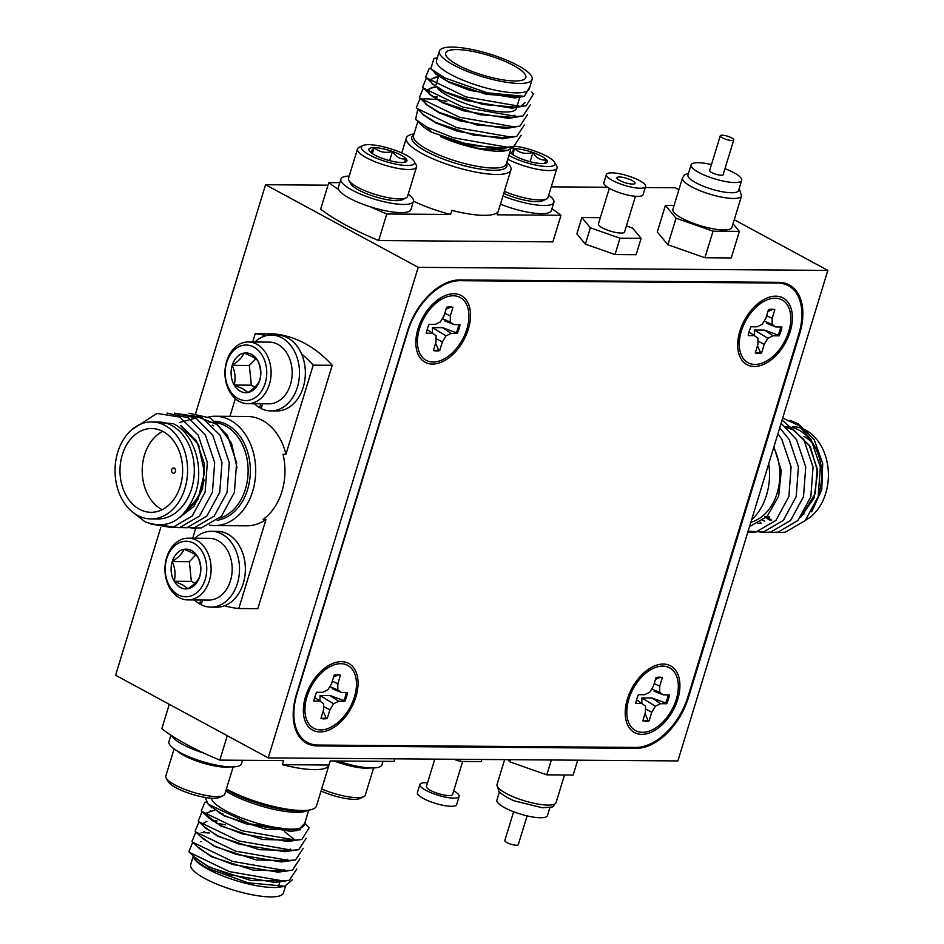 <?xml version="1.0" encoding="UTF-8"?>
<svg xmlns="http://www.w3.org/2000/svg" width="944" height="944" viewBox="0 0 944 944"><rect width="100%" height="100%" fill="white"/><g stroke="black" fill="none" stroke-linecap="round" stroke-linejoin="round"><path stroke-width="1.42" d="M678.878 189.756L675.22 187.773L645.283 187.549M607.606 187.266L551.249 186.841M327.981 185.177L265.559 184.717L195.703 413.236M418.192 267.341L268.214 757.879L677.875 760.935L827.841 270.409L418.192 267.341L265.559 184.717M827.841 270.409L734.255 219.74M268.214 757.879L115.593 675.243L160.704 527.684M687.81 697.156L688.459 697.51L799.686 333.704L799.025 333.338M688.459 697.51A55.118 33.984 -61.6 0 1 636.268 748.332L634.58 747.424M315.379 744.899L317.326 745.949L636.268 748.332M317.326 745.949A55.118 33.984 -61.6 0 1 306.706 743.317A55.118 33.984 -61.6 0 1 296.369 694.583L407.596 330.766A55.118 33.984 -61.6 0 1 459.787 279.943L778.741 282.327A55.118 33.984 -61.6 0 1 789.361 284.958A55.118 33.984 -61.6 0 1 799.686 333.704M506.822 162.238A54.669 13.417 -163 0 1 510.916 169.955A54.669 13.417 -163 0 1 477.393 172.398A54.669 13.417 -163 0 1 422.346 153.707A54.669 13.417 -163 0 1 406.345 137.989A54.669 13.417 -163 0 1 414.062 133.871M532.133 79.449L529.265 88.854A48.498 11.894 -163 0 1 499.518 91.013A48.498 11.894 -163 0 1 450.689 74.434A48.498 11.894 -163 0 1 436.494 60.487L439.373 51.094A48.498 11.894 17 0 0 453.568 65.03A48.498 11.894 17 0 0 502.397 81.609A48.498 11.894 17 0 0 532.133 79.449A48.498 11.894 17 0 0 517.937 65.514A48.498 11.894 17 0 0 469.109 48.935A48.498 11.894 17 0 0 439.373 51.094M437.296 57.867L433.969 58.434L430.794 68.77L445.084 78.022L487.175 92.819L524.298 96.335L530.009 86.423M513.548 65.478A41.89 10.278 17 0 0 471.386 51.153A41.89 10.278 17 0 0 445.698 53.017A41.89 10.278 17 0 0 457.958 65.065A41.89 10.278 17 0 0 500.119 79.379A41.89 10.278 17 0 0 525.808 77.514A41.89 10.278 17 0 0 513.548 65.478M438.547 76.417L436.199 84.087A41.89 10.278 17 0 0 436.104 84.523M437.473 88.04A41.89 10.278 17 0 0 448.459 96.123A41.89 10.278 17 0 0 490.62 110.448A41.89 10.278 17 0 0 516.309 108.584M413.472 201.155A54.669 13.417 17 0 0 450.571 214.465L451.81 210.382A54.669 13.417 17 0 0 498.42 210.831A54.669 13.417 17 0 0 498.456 210.724L497.205 214.807L560.996 215.291A137.789 33.795 17 0 0 551.898 208.836M521.159 135.216L513.666 146.58L504.568 148.137L470.513 145.388L431.904 132.325L427.148 127.275L415.596 119.369L417.767 109.256M514.952 146.332L507.565 150.403L505.193 150.804A48.498 11.894 -163 0 1 440.683 136.691L454.088 141.458L499.27 149.058L508.462 147.476M524.298 96.335L520.203 97.043L486.136 94.282L448.471 81.691L436.27 74.01L434.323 71.673M524.085 96.382L514.893 97.964L469.711 90.364L448.353 82.093L435.609 73.892L433.839 71.319M525.041 102.648L520.887 106.259M531.779 92.087L533.443 94.034L526.162 105.704L517.076 107.262L483.009 104.501L445.344 91.91L433.143 84.228L425.673 77.042L429.201 68.546L430.358 68.346M520.958 106.601L511.766 108.182L466.584 100.583L445.226 92.311L432.482 84.11L431.042 82.211M530.54 104.56L523.047 115.923L513.949 117.481L479.894 114.731L442.229 102.129L430.016 94.447L427.597 89.621L435.491 86.683M517.477 104.76L519.023 106.318M517.831 116.82L508.651 118.401L463.457 110.802L442.099 102.53L429.367 94.329L427.467 90.01M527.413 114.779L519.92 126.142L510.822 127.7L476.767 124.95L439.102 112.348L426.889 104.678L419.419 97.48L422.947 88.984L424.104 88.783M514.633 115.251L516.274 116.962M514.704 127.039L505.524 128.62L460.342 121.021L438.972 112.749L426.24 104.548L424.788 102.648M524.286 124.997L516.793 136.361L507.695 137.918L473.64 135.169L435.975 122.567L423.773 114.897L416.304 107.699L419.82 99.203L425.166 98.766M511.577 137.258L502.397 138.839L457.215 131.24L435.857 122.968L423.113 114.767L421.661 112.867M430.924 81.361L430.712 79.402L438.535 76.464M430.665 79.603L435.172 77.196L438.405 76.877M427.538 89.822L432.045 87.414L436.034 87.072M424.67 101.787L424.47 99.852M433.048 96.878L437.273 96.996M526.162 105.704L519.743 106.294L466.112 96.949L426.464 77.845M523.047 115.923L516.616 116.525L462.997 107.168L423.337 88.063L422.546 87.261L426.074 78.765L427.219 78.564M517.182 105.728L518.067 106.33M519.92 126.142L513.489 126.744L459.87 117.386L420.222 98.282M516.793 136.361L510.362 136.963L456.743 127.605L417.095 108.501M425.567 98.766L436.399 99.521M437.509 99.675L446.854 101.303M513.666 146.58L507.247 147.181L453.616 137.824L427.148 127.275M507.565 150.403L477.298 148.173L440.683 136.691M431.904 132.313A48.498 11.894 -163 0 1 421.815 125.316L415.596 119.369M339.816 182.664L328.772 182.581L320.653 209.155A137.789 33.795 17 0 0 378.65 240.555L552.877 241.865L560.996 215.291M328.772 182.581A137.789 33.795 17 0 0 338.695 189.567M370.803 206.96A137.789 33.795 17 0 0 386.769 213.993L450.571 214.465M386.769 213.993L378.65 240.555M208.353 416.953A54.669 40.899 90.4 0 1 215.208 416.233A54.669 40.899 90.4 0 1 230.301 420.222A54.669 40.899 90.4 0 1 254.892 481.499A54.669 40.899 90.4 0 1 214.394 525.584A54.669 40.899 90.4 0 1 209.592 525.159M151.677 421.933L158.403 421.98A48.498 36.285 90.4 0 1 171.784 425.52A48.498 36.285 90.4 0 1 193.603 479.871A48.498 36.285 90.4 0 1 157.672 518.976L150.946 518.929A48.498 36.285 -89.6 0 0 186.877 479.823A48.498 36.285 -89.6 0 0 165.058 425.461A48.498 36.285 -89.6 0 0 151.677 421.933A48.498 36.285 -89.6 0 0 115.746 461.038A48.498 36.285 -89.6 0 0 137.564 515.4A48.498 36.285 -89.6 0 0 150.946 518.929M133.423 512.734L144.963 521.749C167.843 530.327 184.8 520.427 195.845 492.048C204.258 466.312 193.508 432.789 173.118 423.667L150.981 421.933M163.182 431.597A41.89 31.329 -89.6 0 0 151.618 428.541A41.89 31.329 -89.6 0 0 120.596 462.324A41.89 31.329 -89.6 0 0 139.441 509.264A41.89 31.329 -89.6 0 0 150.993 512.321A41.89 31.329 -89.6 0 0 182.027 478.537A41.89 31.329 -89.6 0 0 163.182 431.597M162.722 431.349A41.89 31.329 -89.6 0 0 142.214 470.029A41.89 31.329 -89.6 0 0 161.672 509.43A41.89 31.329 -89.6 0 0 162.132 509.677M214.394 525.584L246.585 525.82A54.669 40.899 -89.6 0 0 266.031 519.424L263.105 519.401A54.669 40.899 -89.6 0 0 283.023 454.253L285.949 454.265A54.669 40.899 -89.6 0 0 262.491 420.458A54.669 40.899 -89.6 0 0 247.399 416.469L215.208 416.233M266.255 335.675A137.789 103.073 -89.6 0 0 255.199 333.751L274.22 333.893A137.789 103.073 -89.6 0 1 305.065 343.545A137.789 103.073 -89.6 0 1 332.217 365.293L257.806 608.679L238.785 608.538L266.031 519.424M180.634 425.579L198.157 444.211L204.565 472.413L197.803 499.942L180.587 516.793M180.929 425.579L196.482 440.706L204.352 463.823L202.594 488.744L193.933 506.314L180.28 517.052M172.799 473.05A2.643 1.982 90.4 0 1 171.607 470.088A2.643 1.982 90.4 0 1 173.566 467.953A2.643 1.982 90.4 0 1 174.298 468.141A2.643 1.982 90.4 0 1 175.49 471.115A2.643 1.982 90.4 0 1 173.531 473.239A2.643 1.982 90.4 0 1 172.799 473.05M131.511 429.898L156.964 413.413L179.726 417.059L198.11 435.031L207.35 462.513L205.131 492.154L192.222 515.99L172.233 527.649L150.662 523.991M167.017 413.083L188.387 417.862L205.426 435.09L214.666 462.572L212.447 492.202L199.538 516.038L179.549 527.708L160.185 525.183M174.333 413.13L195.703 417.909L212.73 435.149L221.97 462.631L219.763 492.261L206.854 516.097L186.865 527.755L173.484 527.377M177.991 413.755L201.674 417.224L220.046 435.196L229.286 462.678L227.079 492.308L214.17 516.156L194.181 527.814L180.8 527.436M188.965 413.236L210.335 418.027L227.362 435.255L236.602 462.737L234.395 492.367L221.474 516.203L201.497 527.873L191.762 528.18M179.266 422.546L198.594 417.272L217.486 424.647L231.469 442.984L237.062 467.941M212.282 425.154A48.498 36.285 90.4 0 1 213.592 425.827M285.949 454.265L313.196 365.151A137.789 103.073 -89.6 0 0 301.549 353.917M255.199 333.751L252.685 341.988M235.339 398.698L229.947 416.339M195.679 528.428L192.694 538.21M224.554 605.753A137.789 103.073 -89.6 0 0 238.785 608.538M313.196 365.151L332.217 365.293M189.083 506.881A41.89 31.329 -89.6 0 0 204.069 479.871M199.231 446.453A41.89 31.329 -89.6 0 0 185.425 431.762M226.407 788.936A54.669 13.417 17 0 0 227.893 789.75A54.669 13.417 17 0 0 307.284 810.306A54.669 13.417 17 0 0 316.452 806.011L328.96 765.136A54.669 13.417 -163 0 1 282.35 764.675L283.601 760.593L219.81 760.109A137.789 33.795 -163 0 1 186.475 744.379A137.789 33.795 -163 0 1 161.813 728.709L169.271 704.307M195.738 860.633L196.718 861.565A48.498 11.894 17 0 0 207.739 869.094A48.498 11.894 17 0 0 280.097 887.065L284.793 886.263L247.953 882.77L206.736 868.008L195.738 860.633L192.777 855.476M292.581 879.572L284.793 886.263M193.414 856.078A48.498 11.894 17 0 0 196.222 861.093M328.96 765.136A54.669 13.417 -163 0 0 328.984 765.029L330.235 760.935L394.026 761.419L394.828 758.823M209.71 805.515L224.023 815.84L266.515 829.422L300.357 829.847M211.314 798.199A48.498 11.894 17 0 0 225.592 810.684A48.498 11.894 17 0 0 274.421 827.274A48.498 11.894 17 0 0 304.169 825.115L308.747 810.129M210.465 806.117L224.141 815.439L245.499 823.711L290.693 831.298L297.643 830.484L304.652 823.522M285.513 886.121L283.436 892.906A48.498 11.894 -163 0 1 253.688 895.065A48.498 11.894 -163 0 1 204.872 878.486A48.498 11.894 -163 0 1 190.676 864.551L193.001 856.928M194.181 856.822L208.4 866.946L251.234 880.587L284.994 880.823M193.52 842.98L192.364 843.169L188.847 851.665L196.317 858.863L208.518 866.533L229.888 874.805L275.07 882.404L289.336 880.327L296.829 868.964M197.32 846.603L211.527 856.727L253.193 870.144L287.188 871.017M195.491 832.95L196.647 832.761L195.491 832.95L191.974 841.446L199.444 848.644L211.645 856.314L233.003 864.586L278.197 872.185L292.463 870.108L299.956 858.745M200.447 836.396L214.642 846.497L256.296 859.925L290.304 860.798M199.774 822.531L198.618 822.731L195.089 831.227L202.559 838.425L214.772 846.095L236.13 854.367L281.312 861.955L295.59 859.89L303.083 848.526M203.574 826.177L217.769 836.278L259.411 849.694L293.419 850.579M202.925 812.312L201.745 812.513L198.216 821.009L205.686 828.207L217.899 835.877L239.257 844.148L284.439 851.736L298.705 849.671L306.21 838.307M295.165 840.054L284.522 831.676M206.252 814.873L220.896 826.059L262.526 839.476L296.534 840.361M206.606 815.12L208.813 817.988L221.014 825.658L242.384 833.93L287.566 841.517L301.832 839.452L309.113 827.794L304.747 823.192M217.026 820.997L212.376 820.796M206.972 821.292L203.302 823.392M216.046 820.513L211.834 820.419M214.335 810.212L206.394 813.138M189.638 852.467L229.286 871.572L282.917 880.929L289.336 880.327M209.438 832.962L201.237 832.514M192.765 842.249L232.413 861.353L286.032 870.71L292.463 870.108M225.651 824.832L216.294 823.203M195.892 832.03L235.54 851.134L289.159 860.491L295.59 859.89M222.89 813.516L219.421 812.985M199.007 821.811L238.655 840.915L292.286 850.273L298.705 849.671M206.311 802.093L204.86 802.294L201.343 810.79L202.134 811.592L241.782 830.696L295.413 840.054L301.832 839.452M205.167 797.444L208.164 804.158L249.794 823.852L297.643 830.496M219.81 760.109L227.268 735.706M328.984 765.029L282.35 764.675M751.577 519.873A54.669 40.899 -89.6 0 0 768.735 463.752M819.18 492.626A48.498 36.285 -89.6 0 0 799.143 430.204A48.498 36.285 -89.6 0 0 785.762 426.664M790.187 420.41L798.471 423.903L814.259 439.786L822.696 463.48L821.787 489.594L811.722 511.825M766.752 516.887A48.498 36.285 -89.6 0 0 769.041 518.563M769.183 518.657A48.498 36.285 -89.6 0 0 771.649 520.132M750.81 522.339A48.498 36.285 -89.6 0 0 773.679 447.574M792.488 426.712A48.498 36.285 90.4 0 1 805.869 430.252A48.498 36.285 90.4 0 1 828.407 475.198A48.498 36.285 90.4 0 1 805.598 520.168M800.701 517.229L814.07 498.031L817.716 471.847L810.318 446.665L793.951 430.157L786.529 427.396M801.161 516.616L815.309 493.323L817.079 468.401L809.209 445.285L793.656 430.157L786.635 427.49M762.941 520.309L764.498 521.088M760.239 522.233L760.829 522.421M757.454 523.2L761.1 523.483M764.864 516.427L768.322 519.035M768.451 519.117L770.115 520.12M766.021 517.607L768.168 519.129M768.31 519.212L769.82 520.12M775.52 532.546L785.255 532.227L805.232 520.569L818.141 496.733L820.36 467.091L811.12 439.609L798.683 425.449L782.694 418.074M768.204 532.487L777.939 532.168L797.916 520.51L810.837 496.674L813.044 467.044L803.804 439.562L782.092 420.033M760.888 532.428L770.623 532.121L790.6 520.463L803.521 496.615L805.728 466.985L796.488 439.503L781.101 423.266M748.12 531.177L763.307 532.062L783.296 520.404L796.205 496.568L798.412 466.938L789.172 439.444L779.72 427.797M747.719 532.475L755.991 532.015L775.98 520.345L788.889 496.509L791.096 466.879L781.856 439.397L777.915 433.685M749.501 526.658L767.024 516.592L778.658 496.237L781.278 470.714L773.927 446.736M803.993 436.388A41.89 31.329 90.4 0 1 813.834 444.895M804.099 513.855A41.89 31.329 90.4 0 1 802.577 514.645M769.572 516.934A41.89 31.329 90.4 0 1 766.87 516.757M549.974 807.403L547.485 815.581A26.456 6.49 -163 0 1 524.817 815.321A26.456 6.49 -163 0 1 497.818 802.766A26.456 6.49 -163 0 1 496.886 800.111L499.376 791.933M527.094 815.887L518.303 844.656A7.056 1.735 -163 0 1 512.262 844.585A7.056 1.735 -163 0 1 505.064 841.234A7.056 1.735 -163 0 1 504.816 840.526L513.607 811.757M577.704 760.191L573.161 775.048L546.812 774.847L509.819 761.867L508.002 759.672M551.355 759.991L546.812 774.847M510.492 759.684L509.819 761.867M453.686 790.836A20.508 5.027 -163 0 1 459.126 796.417A20.508 5.027 -163 0 1 446.559 797.338A20.508 5.027 -163 0 1 425.909 790.329A20.508 5.027 -163 0 1 419.915 784.429A20.508 5.027 -163 0 1 427.549 782.847M459.126 796.417L456.625 804.595A20.508 5.027 -163 0 1 444.058 805.515A20.508 5.027 -163 0 1 423.419 798.506A20.508 5.027 -163 0 1 417.413 792.606L419.915 784.429M462.666 761.454L452.589 794.423A13.664 3.351 -163 0 1 444.211 795.037A13.664 3.351 -163 0 1 430.452 790.364A13.664 3.351 -163 0 1 426.452 786.435L434.795 759.118M481.806 759.472L481.157 761.596L460.035 761.43L453.852 759.259M460.684 759.318L460.035 761.43M711.469 164.563A26.456 6.49 17 0 0 691.091 164.87L687.964 175.088A26.456 6.49 17 0 0 688.908 177.755A26.456 6.49 17 0 0 715.906 190.31A26.456 6.49 17 0 0 738.562 190.558L741.689 180.339A26.456 6.49 17 0 0 740.757 177.673A26.456 6.49 17 0 0 724.968 168.693M673.969 212.471A30.869 7.576 17 0 0 705.463 227.115A30.869 7.576 17 0 0 731.907 227.41L741.536 195.939A30.869 7.576 -163 0 1 715.092 195.644A30.869 7.576 -163 0 1 683.598 181A30.869 7.576 -163 0 1 682.5 177.885L672.883 209.367A30.869 7.576 17 0 0 673.969 212.471M691.091 164.87A26.456 6.49 17 0 0 692.035 167.536A26.456 6.49 17 0 0 719.021 180.092A26.456 6.49 17 0 0 741.689 180.339M720.272 135.794L709.64 170.545A7.056 1.735 17 0 0 709.9 171.253A7.056 1.735 17 0 0 717.098 174.605A7.056 1.735 17 0 0 723.139 174.664L733.759 139.924A7.056 1.735 17 0 0 733.512 139.216A7.056 1.735 17 0 0 726.314 135.865A7.056 1.735 17 0 0 720.272 135.794A7.056 1.735 17 0 0 720.52 136.514A7.056 1.735 17 0 0 727.718 139.854A7.056 1.735 17 0 0 733.759 139.924M674.075 205.462L665.402 205.403L676.034 218.194L713.027 231.186L739.376 231.374L733.028 223.74M739.376 231.374L731.258 257.948L704.908 257.747L713.027 231.186M704.908 257.747L667.915 244.767L676.034 218.194M667.915 244.767L657.284 231.976L665.402 205.403M247.788 403.69L268.851 403.843A30.869 23.093 -89.6 0 0 291.72 378.957A30.869 23.093 -89.6 0 0 277.831 344.371A30.869 23.093 -89.6 0 0 269.311 342.117L248.248 341.964A30.869 23.093 90.4 0 1 256.768 344.206A30.869 23.093 90.4 0 1 270.645 378.804A30.869 23.093 90.4 0 1 247.788 403.69A30.869 23.093 90.4 0 1 239.269 401.436A30.869 23.093 90.4 0 1 225.392 366.85A30.869 23.093 90.4 0 1 248.248 341.964M238.1 398.557A27.777 20.78 -89.6 0 0 265.205 383.217A27.777 20.78 -89.6 0 0 253.842 347.05A27.777 20.78 -89.6 0 0 226.737 362.402A27.777 20.78 -89.6 0 0 238.1 398.557M240.331 391.241A19.883 14.88 -89.6 0 0 247.977 392.503A19.883 14.88 -89.6 0 0 259.742 380.267A19.883 14.88 -89.6 0 0 257.736 360.573A19.883 14.88 -89.6 0 0 243.965 353.115A19.883 14.88 -89.6 0 0 232.2 365.352A19.883 14.88 -89.6 0 0 234.206 385.046A19.883 14.88 -89.6 0 0 240.331 391.241M242.856 388.786L247.977 392.503C254.16 388.48 258.09 384.397 259.742 380.267C261.382 373.765 260.709 367.204 257.736 360.573C255.446 358.095 250.856 355.617 243.965 353.115C242.384 357.174 238.454 361.257 232.2 365.352C235.162 371.877 235.835 378.45 234.206 385.046L242.856 388.786M255.741 358.826L249.346 365.481L251.352 385.176L254.915 387.111M249.346 365.481L232.2 365.352M251.352 385.176L234.206 385.046M260.827 403.784L259.624 407.725A37.925 28.367 90.4 0 1 254.432 403.737M261.405 407.737L259.624 407.725M254.892 342.011A37.925 28.367 90.4 0 1 271.424 335.073A37.925 28.367 90.4 0 1 299.496 373.21A37.925 28.367 90.4 0 1 270.857 410.911A37.925 28.367 90.4 0 1 261.158 408.551L262.609 403.796M271.424 335.073L277.265 335.12A37.925 28.367 90.4 0 1 305.349 373.246A37.925 28.367 90.4 0 1 276.698 410.959L270.857 410.911M187.797 599.9L208.872 600.054A30.869 23.093 -89.6 0 0 231.728 575.167A30.869 23.093 -89.6 0 0 217.852 540.582A30.869 23.093 -89.6 0 0 209.332 538.328L188.257 538.174A30.869 23.093 90.4 0 1 196.777 540.416A30.869 23.093 90.4 0 1 210.665 575.014A30.869 23.093 90.4 0 1 187.797 599.9A30.869 23.093 90.4 0 1 179.277 597.646A30.869 23.093 90.4 0 1 165.401 563.061A30.869 23.093 90.4 0 1 188.257 538.174M178.109 594.767A27.777 20.78 -89.6 0 0 205.214 579.427A27.777 20.78 -89.6 0 0 193.85 543.272A27.777 20.78 -89.6 0 0 166.758 558.612A27.777 20.78 -89.6 0 0 178.109 594.767M180.339 587.463A19.883 14.88 -89.6 0 0 187.986 588.714A19.883 14.88 -89.6 0 0 199.75 576.477A19.883 14.88 -89.6 0 0 197.744 556.783A19.883 14.88 -89.6 0 0 183.986 549.325A19.883 14.88 -89.6 0 0 172.209 561.562A19.883 14.88 -89.6 0 0 174.215 581.256A19.883 14.88 -89.6 0 0 180.339 587.463M182.865 584.997L187.986 588.714C194.181 584.69 198.098 580.607 199.75 576.477C201.391 569.987 200.73 563.415 197.744 556.783C195.455 554.317 190.865 551.827 183.986 549.325C182.393 553.385 178.475 557.467 172.209 561.562C175.183 568.087 175.844 574.66 174.215 581.256L182.865 584.997M195.75 555.037L189.355 561.692L191.361 581.386L194.924 583.321M189.355 561.692L172.209 561.562M191.361 581.386L174.215 581.256M200.848 599.995L199.644 603.936A37.925 28.367 90.4 0 1 194.44 599.947M201.414 603.948L199.644 603.936M194.901 538.222A37.925 28.367 90.4 0 1 211.432 531.295A37.925 28.367 90.4 0 1 239.516 569.421A37.925 28.367 90.4 0 1 210.866 607.122A37.925 28.367 90.4 0 1 201.166 604.762L202.618 600.006M211.432 531.295L217.285 531.33A37.925 28.367 90.4 0 1 245.369 569.468A37.925 28.367 90.4 0 1 216.719 607.169L210.866 607.122M504.379 191.337A30.869 7.576 17 0 0 546.482 198.983L542.812 200.789A27.777 6.809 -163 0 1 503.754 193.39M546.482 198.983A30.869 7.576 17 0 0 548.004 197.449L557.007 168.02A30.869 7.576 -163 0 1 538.54 169.472A30.869 7.576 -163 0 1 507.742 159.241M508.91 155.43A27.777 6.809 17 0 0 509.925 155.996A27.777 6.809 17 0 0 540.983 166.002A27.777 6.809 17 0 0 554.565 162.344A27.777 6.809 17 0 0 546.8 156.267A27.777 6.809 17 0 0 515.424 146.226M554.565 162.344L556.606 165.896A30.869 7.576 -163 0 1 557.007 168.02M509.913 152.149A19.883 4.873 17 0 0 510.043 152.314A19.883 4.873 17 0 0 515.164 156.031A19.883 4.873 17 0 0 523.814 159.772A19.883 4.873 17 0 0 542.127 163.583A19.883 4.873 17 0 0 546.399 162.934A19.883 4.873 17 0 0 546.67 159.949A19.883 4.873 17 0 0 532.912 152.491A19.883 4.873 17 0 0 514.586 148.68A19.883 4.873 17 0 0 512.663 148.763M544.381 163.465L546.67 159.949C541.101 160.669 536.511 158.191 532.912 152.491C525.867 154.45 519.766 153.176 514.586 148.68L511.105 153.235M530.091 161.695L532.912 152.491M512.781 154.615L514.586 148.68M500.462 204.152A37.925 9.298 17 0 0 551.379 210.547L553.88 202.37A37.925 9.298 17 0 0 548.712 195.148M502.963 195.974A37.925 9.298 17 0 0 553.88 202.37M406.026 197.945L402.356 199.739A27.777 6.809 -163 0 1 358.72 190.098A27.777 6.809 -163 0 1 350.956 184.033L348.914 180.481A30.869 7.576 17 0 0 357.552 187.219A30.869 7.576 17 0 0 406.026 197.945A30.869 7.576 17 0 0 407.548 196.399L416.552 166.97A30.869 7.576 -163 0 1 397.625 168.339A30.869 7.576 -163 0 1 366.555 157.79A30.869 7.576 -163 0 1 357.516 148.916A30.869 7.576 -163 0 1 359.039 147.382L362.708 145.577A27.777 6.809 17 0 0 369.47 154.946A27.777 6.809 17 0 0 400.527 164.952A27.777 6.809 17 0 0 414.109 161.294A27.777 6.809 17 0 0 406.345 155.217A27.777 6.809 17 0 0 362.708 145.577M414.109 161.294L416.151 164.846A30.869 7.576 -163 0 1 416.552 166.97M374.709 154.981A19.883 4.873 17 0 0 383.358 158.722A19.883 4.873 17 0 0 401.672 162.533A19.883 4.873 17 0 0 405.944 161.884A19.883 4.873 17 0 0 406.227 158.899A19.883 4.873 17 0 0 392.456 151.441A19.883 4.873 17 0 0 374.143 147.63A19.883 4.873 17 0 0 369.151 150.639A19.883 4.873 17 0 0 369.588 151.276A19.883 4.873 17 0 0 374.709 154.981M357.516 148.916L348.513 178.357A30.869 7.576 17 0 0 348.914 180.481M403.926 162.427L406.227 158.899C400.657 159.619 396.067 157.141 392.456 151.441C385.412 153.4 379.311 152.126 374.143 147.63L370.662 152.185M389.636 160.645L392.456 151.441M372.325 153.565L374.143 147.63M349.221 176.044A37.925 9.298 17 0 0 340.902 179.148L338.4 187.325A37.925 9.298 17 0 0 371.936 207.314A37.925 9.298 17 0 0 410.923 209.497L413.425 201.32A37.925 9.298 17 0 0 408.256 194.098M340.902 179.148A37.925 9.298 17 0 0 374.438 199.137A37.925 9.298 17 0 0 413.425 201.32M321.668 788.972A30.869 7.576 17 0 0 363.782 796.63A30.869 7.576 17 0 0 365.304 795.084L373.6 767.956M370.249 767.932A30.869 7.576 -163 0 1 334.164 760.97M363.782 796.63L360.112 798.435A27.777 6.809 -163 0 1 321.043 791.025M382.981 761.336L381.907 764.852A37.925 9.298 -163 0 1 337.81 760.994M229.793 766.882A30.869 7.576 -163 0 1 183.856 755.436A30.869 7.576 -163 0 1 176.941 750.751M223.339 795.58L219.657 797.385A27.777 6.809 -163 0 1 176.032 787.744A27.777 6.809 -163 0 1 168.256 781.667L166.227 778.116A30.869 7.576 17 0 0 174.852 784.865A30.869 7.576 17 0 0 223.339 795.58A30.869 7.576 17 0 0 224.849 794.034L233.144 766.906M174.109 748.863L165.825 775.992A30.869 7.576 17 0 0 166.227 778.116M203.833 753.076A37.925 9.298 -163 0 1 171.725 735.695M242.537 760.286L241.452 763.802A37.925 9.298 -163 0 1 202.476 761.607A37.925 9.298 -163 0 1 168.929 741.63L170.911 735.164M641.826 734.361A37.925 23.388 118.4 0 0 677.733 699.398A37.925 23.388 118.4 0 0 663.325 664.057A37.925 23.388 118.4 0 0 651.797 667.207A37.925 23.388 118.4 0 0 625.353 716.048A37.925 23.388 118.4 0 0 641.826 734.361M645.625 672.376A21.169 13.051 118.4 0 0 645.224 672.364A21.169 13.051 118.4 0 0 644.363 672.399M432.435 364.065A37.925 23.388 118.4 0 0 468.342 329.09A37.925 23.388 118.4 0 0 453.922 293.749A37.925 23.388 118.4 0 0 442.406 296.9A37.925 23.388 118.4 0 0 415.962 345.752A37.925 23.388 118.4 0 0 432.435 364.065M436.234 302.068A21.169 13.051 118.4 0 0 435.833 302.056A21.169 13.051 118.4 0 0 434.96 302.092M319.957 731.954A37.925 23.388 118.4 0 0 355.864 696.991A37.925 23.388 118.4 0 0 341.445 661.65A37.925 23.388 118.4 0 0 329.928 664.8A37.925 23.388 118.4 0 0 303.484 713.64A37.925 23.388 118.4 0 0 319.957 731.954M323.757 669.969A21.169 13.051 118.4 0 0 323.355 669.957A21.169 13.051 118.4 0 0 322.482 669.992M754.303 366.461A37.925 23.388 118.4 0 0 790.211 331.497A37.925 23.388 118.4 0 0 775.803 296.156A37.925 23.388 118.4 0 0 764.274 299.307A37.925 23.388 118.4 0 0 737.83 348.147A37.925 23.388 118.4 0 0 754.303 366.461M758.103 304.475A21.169 13.051 118.4 0 0 757.702 304.464A21.169 13.051 118.4 0 0 756.84 304.499M687.975 696.601L798.707 334.436A55.118 33.984 118.4 0 0 788.37 285.69A55.118 33.984 118.4 0 0 777.75 283.058L459.976 280.687A55.118 33.984 118.4 0 0 407.773 331.509L297.053 693.687A55.118 33.984 118.4 0 0 307.378 742.421A55.118 33.984 118.4 0 0 317.998 745.052L635.772 747.424A55.118 33.984 118.4 0 0 687.975 696.601M738.102 339.097A21.169 13.051 118.4 0 0 738.786 340.159M303.756 704.59A21.169 13.051 118.4 0 0 304.428 705.652M416.233 336.689A21.169 13.051 118.4 0 0 416.906 337.751M625.624 706.985A21.169 13.051 118.4 0 0 626.309 708.059M451.208 306.918L446.052 309.148M458.808 324.594A23.812 14.679 -61.6 0 1 457.875 328.429A23.812 14.679 -61.6 0 1 456.259 332.713L442.642 327.674L432.482 327.627L432.446 332.701M427.384 328.783A23.812 14.679 118.4 0 0 426.346 333.208L432.505 333.256L436.093 335.804L436.034 341.905L433.402 350.507A23.812 14.679 118.4 0 0 439.727 350.554L442.358 341.952L446.028 335.875L451.149 333.397L457.309 333.433A23.812 14.679 118.4 0 0 460.011 324.606L453.852 324.559L450.264 322.01L450.323 315.91L452.955 307.307A23.812 14.679 118.4 0 0 446.63 307.26L443.999 315.862L440.341 321.939L435.208 324.417L429.048 324.382A23.812 14.679 118.4 0 0 427.384 328.783M466.879 329.078A35.719 22.019 -61.6 0 1 439.302 361.009A35.719 22.019 -61.6 0 1 417.543 344.772A35.719 22.019 -61.6 0 1 419.478 328.724A35.719 22.019 -61.6 0 1 442.441 298.764A35.719 22.019 -61.6 0 1 466.879 329.078M435.632 343.215L438.523 349.988L439.727 350.554M438.523 349.988A23.812 14.679 -61.6 0 1 433.497 350.212M427.16 329.539L432.505 333.256M456.259 332.713L457.309 333.433M442.642 327.674L451.149 333.397M432.482 327.627L446.028 335.875M436.069 338.648L442.358 341.952M444.789 313.278L450.323 315.91M442.288 318.706L450.264 322.01M444.718 320.877L453.852 324.559M773.077 309.325L767.92 311.555M780.676 327.002A23.812 14.679 -61.6 0 1 779.744 330.825A23.812 14.679 -61.6 0 1 778.139 335.108L764.51 330.081L754.35 330.034L754.327 335.108M749.253 331.191A23.812 14.679 118.4 0 0 748.214 335.616L754.374 335.651L757.961 338.212L757.914 344.312L755.283 352.914A23.812 14.679 118.4 0 0 761.596 352.962L764.227 344.359L767.897 338.282L773.018 335.793L779.178 335.84A23.812 14.679 118.4 0 0 781.88 327.013L775.72 326.966L772.133 324.417L772.192 318.317L774.823 309.703A23.812 14.679 118.4 0 0 768.499 309.656L765.867 318.27L762.209 324.335L757.076 326.825L750.917 326.777A23.812 14.679 118.4 0 0 749.253 331.191M788.747 331.486A35.719 22.019 -61.6 0 1 761.171 363.416A35.719 22.019 -61.6 0 1 739.412 347.168A35.719 22.019 -61.6 0 1 741.347 331.132A35.719 22.019 -61.6 0 1 764.321 301.171A35.719 22.019 -61.6 0 1 788.747 331.486M757.501 345.622L760.392 352.395L761.596 352.962M760.392 352.395A23.812 14.679 -61.6 0 1 755.365 352.619M749.029 331.934L754.374 335.651M778.139 335.108L779.178 335.84M764.51 330.081L773.018 335.793M754.35 330.034L767.897 338.282M757.938 341.055L764.227 344.359M766.658 315.685L772.192 318.317M764.156 321.102L772.133 324.417M766.587 323.285L775.72 326.966M338.731 674.818L333.574 677.049M346.33 692.495A23.812 14.679 -61.6 0 1 345.398 696.33A23.812 14.679 -61.6 0 1 343.781 700.601L330.164 695.575L320.004 695.527L319.969 700.601M314.907 696.684A23.812 14.679 118.4 0 0 313.868 701.109L320.028 701.144L323.615 703.705L323.556 709.805L320.925 718.408A23.812 14.679 118.4 0 0 327.249 718.455L329.881 709.853L333.551 703.776L338.672 701.286L344.831 701.333A23.812 14.679 118.4 0 0 347.534 692.507L341.374 692.459L337.787 689.911L337.846 683.81L340.477 675.196A23.812 14.679 118.4 0 0 334.152 675.149L331.521 683.763L327.863 689.828L322.73 692.318L316.57 692.271A23.812 14.679 118.4 0 0 314.907 696.684M354.401 696.979A35.719 22.019 -61.6 0 1 326.825 728.91A35.719 22.019 -61.6 0 1 305.065 712.661A35.719 22.019 -61.6 0 1 307.001 696.625A35.719 22.019 -61.6 0 1 329.963 666.665A35.719 22.019 -61.6 0 1 354.401 696.979M323.155 711.115L326.046 717.888L327.249 718.455M326.046 717.888A23.812 14.679 -61.6 0 1 321.019 718.113M314.682 697.427L320.028 701.144M343.781 700.601L344.831 701.333M330.164 695.575L338.672 701.286M320.004 695.527L333.551 703.776M323.591 706.549L329.881 709.853M332.312 681.179L337.846 683.81M329.81 686.607L337.787 689.911M332.241 688.778L341.374 692.459M660.599 677.214L655.443 679.444M668.199 694.902A23.812 14.679 -61.6 0 1 667.266 698.725A23.812 14.679 -61.6 0 1 665.662 703.009L652.033 697.982L641.873 697.935L641.849 703.009M636.775 699.091A23.812 14.679 118.4 0 0 635.737 703.504L641.896 703.551L645.484 706.112L645.436 712.201L642.805 720.815A23.812 14.679 118.4 0 0 649.118 720.862L651.749 712.248L655.419 706.183L660.54 703.693L666.7 703.74A23.812 14.679 118.4 0 0 669.402 694.914L663.243 694.867L659.655 692.306L659.714 686.205L662.346 677.603A23.812 14.679 118.4 0 0 656.021 677.556L653.39 686.158L649.732 692.235L644.599 694.725L638.439 694.678A23.812 14.679 118.4 0 0 636.775 699.091M676.27 699.386A35.719 22.019 -61.6 0 1 648.693 731.317A35.719 22.019 -61.6 0 1 626.934 715.068A35.719 22.019 -61.6 0 1 628.869 699.032A35.719 22.019 -61.6 0 1 651.844 669.072A35.719 22.019 -61.6 0 1 676.27 699.386M645.023 713.522L647.914 720.284L649.118 720.862M647.914 720.284A23.812 14.679 -61.6 0 1 642.888 720.52M636.551 699.834L641.896 703.551M665.662 703.009L666.7 703.74M652.033 697.982L660.54 703.693M641.873 697.935L655.419 706.183M645.46 708.956L651.749 712.248M654.18 683.586L659.714 686.205M651.679 689.002L659.655 692.306M654.109 691.185L663.243 694.867M632.279 180.587A9.475 2.325 17 0 0 622.733 177.342A9.475 2.325 17 0 0 616.916 177.767A9.475 2.325 17 0 0 619.689 180.493A9.475 2.325 17 0 0 629.235 183.726A9.475 2.325 17 0 0 635.052 183.301A9.475 2.325 17 0 0 632.279 180.587M606.378 174.546L603.877 182.711A20.508 5.027 17 0 0 609.883 188.611A20.508 5.027 17 0 0 630.521 195.62A20.508 5.027 17 0 0 643.088 194.7L645.59 186.534A20.508 5.027 17 0 0 639.595 180.634A20.508 5.027 17 0 0 618.945 173.625A20.508 5.027 17 0 0 606.378 174.546A20.508 5.027 17 0 0 612.373 180.434A20.508 5.027 17 0 0 633.023 187.443A20.508 5.027 17 0 0 645.59 186.534M609.317 188.304L598.413 223.952A13.664 3.351 17 0 0 602.414 227.882A13.664 3.351 17 0 0 616.172 232.554A13.664 3.351 17 0 0 624.562 231.953L635.465 196.293M600.337 217.686L581.846 217.545L590.366 227.799L620.007 238.207L641.118 238.36L632.61 228.106L626.403 225.935M581.846 217.545L576.855 233.9L585.374 244.142L615.004 254.55L636.126 254.715L641.118 238.36M615.004 254.55L620.007 238.207M585.374 244.142L590.366 227.799M506.503 163.288A49.725 12.201 -163 0 1 481.216 169.224A49.725 12.201 -163 0 1 426.346 151.429A49.725 12.201 -163 0 1 413.743 134.933M417.838 121.516L413.507 135.665A48.498 11.894 17 0 0 427.703 149.612A48.498 11.894 17 0 0 476.531 166.191A48.498 11.894 17 0 0 506.279 164.032L510.68 149.636M215.102 421.225A49.725 37.194 90.4 0 1 227.256 424.8A49.725 37.194 90.4 0 1 249.983 477.652A49.725 37.194 90.4 0 1 217.144 520.297M219.445 518.268A48.498 36.285 -89.6 0 0 247.989 474.974A48.498 36.285 -89.6 0 0 225.604 425.921A48.498 36.285 -89.6 0 0 212.211 422.381L209.249 422.357M226.206 789.609A49.725 12.201 17 0 0 230.478 792.075A49.725 12.201 17 0 0 302.67 810.766L307.284 810.306M307.756 810.259A48.498 11.894 -163 0 1 230.725 793.916A48.498 11.894 -163 0 1 225.781 791.013M498.137 787.615A30.869 7.576 17 0 0 529.631 802.27A30.869 7.576 17 0 0 556.075 802.565C550.859 808.359 556.429 806.542 542.387 807.769L515.094 801.067C508.521 799.013 497.24 791.214 498.798 791.284L497.04 784.511A30.869 7.576 17 0 0 498.137 787.615M777.75 283.058L776.369 282.315M458.642 279.967L459.976 280.687M438.677 75.992L439.054 74.753M510.916 169.955L498.42 210.831M423.337 88.063L430.016 94.447M430.794 68.77L436.27 74.01M420.977 99.002L419.82 99.203M406.345 137.989L401.766 152.975M517.005 106.33L519.696 97.515M200.812 841.718L201.473 841.611M287.849 859.866L287.188 859.217M203.892 831.511L204.588 831.393M291.023 849.683L290.304 848.998M294.186 839.499L293.431 838.779M210.064 811.085L210.842 810.955M204.86 802.294L206.288 802.058M284.687 870.038L284.061 869.436M211.94 807.757L208.164 804.158M208.813 817.988L202.134 811.592M279.754 882.345L278.386 886.794M564.5 774.989L556.075 802.565M504.639 759.637L497.04 784.511M741.536 195.939L739.187 188.517M688.589 173.047L684.494 174.923L682.5 177.885M788.37 285.69L782.847 282.704M307.378 742.421L301.254 739.105M416.611 334.4L417.543 344.772M433.261 303.649L442.441 298.764M738.479 336.807L739.412 347.168M755.129 306.057L764.321 301.171M304.133 702.301L305.065 712.661M320.783 671.55L329.963 666.665M626.002 704.708L626.934 715.068M642.652 673.957L651.844 669.072"/></g></svg>
